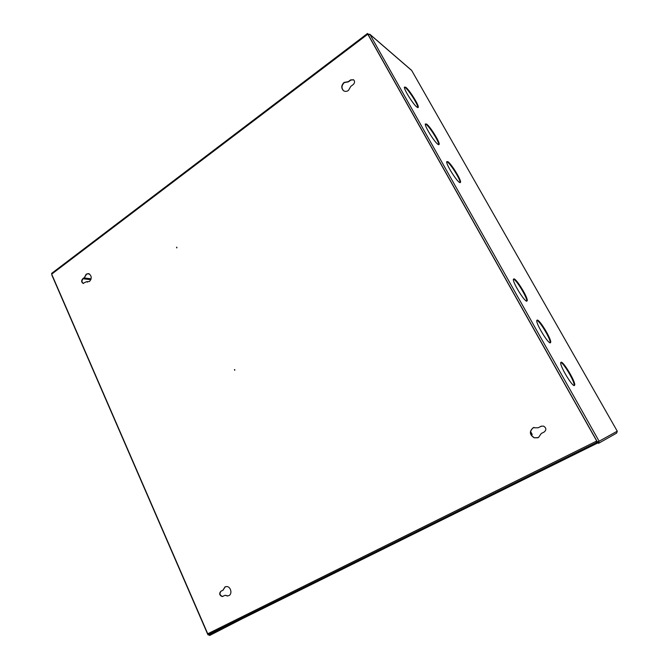 <?xml version="1.0" encoding="UTF-8"?>
<svg xmlns="http://www.w3.org/2000/svg" width="669" height="669" viewBox="0 0 669 669"><rect width="100%" height="100%" fill="white"/><g stroke="black" fill="none" stroke-linecap="round" stroke-linejoin="round"><path stroke-width="1" d="M537.324 320.025L536.755 320.668C536.212 324.122 547.836 343.289 550.244 342.888L550.738 342.227C551.189 338.665 539.925 320.033 537.324 320.025M514.06 278.864L513.366 279.433C512.814 282.669 524.036 301.017 526.679 301.201L527.289 300.598C527.757 297.27 516.894 279.433 514.06 278.864M526.712 301.209L526.762 300.908C527.239 297.571 516.376 279.734 513.533 279.174L513.416 279.14M561.14 362.163L560.689 362.849C560.162 366.545 572.229 386.607 574.37 385.57L574.755 384.876C575.181 381.062 563.49 361.561 561.14 362.163M405.765 87.263L404.377 87.146C403.808 89.454 413.484 104.782 417.038 107.216L418.326 107.257C418.836 104.899 409.478 89.997 405.765 87.263M417.849 107.667L417.857 107.592C418.368 105.225 409.01 90.332 405.289 87.606L404.385 87.079M447.787 161.614L446.691 161.814C446.123 164.465 456.333 180.831 459.578 182.47L460.581 182.202C461.083 179.493 451.199 163.579 447.787 161.614M460.063 182.687L460.088 182.528C460.59 179.81 450.705 163.905 447.293 161.94L446.708 161.664M426.546 124.024L425.3 124.074C424.731 126.55 434.666 142.372 438.07 144.429L439.215 144.303C439.717 141.769 430.108 126.391 426.546 124.024M438.713 144.755L438.73 144.629C439.24 142.096 429.632 126.725 426.061 124.367L425.317 123.966M208.686 633.326L207.925 634.772L208.552 634.521L209.69 635.458L208.176 634.705M595.586 441.599L597.292 442.142L598.487 443.363L599.123 441.222L597.358 441.925L595.887 441.456M598.638 443.279L616.684 433.069L617.261 431.187L599.123 441.222L369.949 34.445L367.975 34.336M598.487 443.363L598.153 442.778L599.123 441.222M617.253 431.187L411.627 70.362L369.731 34.169M368.928 34.479L368.234 34.805M89.629 274.089L87.279 273.78M550.135 342.871L550.194 342.528C550.654 338.974 539.473 320.451 536.806 320.334M574.136 385.553L574.194 385.168C574.629 381.472 563.449 362.623 560.747 362.481M597.358 441.925L368.268 34.863L369.949 34.445L411.703 70.504M208.042 633.643L208.594 634.354M208.887 633.225L208.552 634.53L597.392 442.092L598.237 442.727M595.686 441.548L597.392 442.092M598.529 441.523L597.2 442.025M536.463 472.247L536.956 472.54L507.11 487.3L506.584 487.032M537.976 471.503L536.956 472.54M497.611 491.472L468.576 505.848M435.41 522.255L435.996 522.481L408.868 535.894L408.274 535.693M437.718 521.118L435.996 522.481M343.465 567.764L344.117 567.931L319.364 580.174L318.695 580.023M346.492 566.267L344.117 567.931M234.752 370.308L234.735 369.597M234.443 369.614L234.769 370.3L234.443 369.614M176.775 247.923L176.892 247.271M176.532 247.246L176.833 247.89L176.532 247.246M538.47 437.534L541.271 433.487L544.206 431.99C546.548 429.866 546.347 427.901 543.596 426.111L541.062 426.278L538.144 427.784L533.126 427.767C529.112 431.48 529.514 434.842 534.322 437.852L538.47 437.534M534.013 427.407L533.26 427.725C529.254 431.438 529.647 434.791 534.456 437.802L537.985 437.752M348.465 90.432L350.782 86.368L353.199 84.587C354.871 82.906 354.996 81.3 353.592 79.762L350.631 79.904L348.223 81.693L344.083 82.421C341.232 85.331 341.031 88.091 343.49 90.7C345.062 91.686 346.726 91.603 348.465 90.432M353.675 79.828L350.857 80.071L348.449 81.852L344.318 82.58C341.474 85.473 341.265 88.216 343.69 90.833M89.462 281.507C91.962 278.421 91.753 275.812 88.86 273.688L86.201 274.156L84.461 277.484L82.663 278.822C81.217 280.629 81.342 282.142 83.04 283.372L86.351 281.766L89.462 281.507M88.5 273.588L86.535 274.206L84.461 277.484M228.873 595.619C232.645 593.963 230.746 586.404 226.599 586.537L225.001 586.905L222.953 590.183L220.837 591.279C218.98 593.57 219.424 595.335 222.183 596.556L225.202 595.268L227.326 595.979L228.873 595.619L227.326 595.979M225.336 586.746L222.953 590.183M367.858 34.077L596.832 440.98L207.75 633.786L51.672 274.139L51.814 273.245M368.326 34.086L367.49 33.492L367.791 34.211L596.731 441.03M541.597 426.069L538.144 427.784M84.787 277.526L82.989 278.864C81.543 280.671 81.668 282.184 83.366 283.413L83.516 283.455M86.351 281.766L87.547 282.117M223.237 590.058L221.121 591.153C219.265 593.445 219.716 595.209 222.468 596.43L223.145 596.322M225.202 595.268L227.611 595.845M530.534 431.413L532.24 434.541L531.153 435.101M241.551 619.093L209.69 635.458M91.118 278.814L84.202 277.961M90.833 279.709L83.115 278.772M258.535 609.794L209.464 634.948L597.869 442.92M597.233 442.042L597.927 441.699M367.791 34.211L51.672 274.139M531.052 432.366L530.45 432.676M236.818 621.426L209.656 635.383M255.608 611.24L209.255 635.006M411.694 70.471L617.261 431.187M51.873 275.126L207.925 634.772M438.73 144.629L439.215 144.303M460.088 182.528L460.581 182.202M417.857 107.592L418.326 107.257M574.194 385.168L574.755 384.876M526.762 300.908L527.289 300.598M550.194 342.528L550.738 342.227M51.647 273.378L367.49 33.492M574.111 453.615L576.795 452.545M582.624 449.643L584.965 448.247"/></g></svg>
